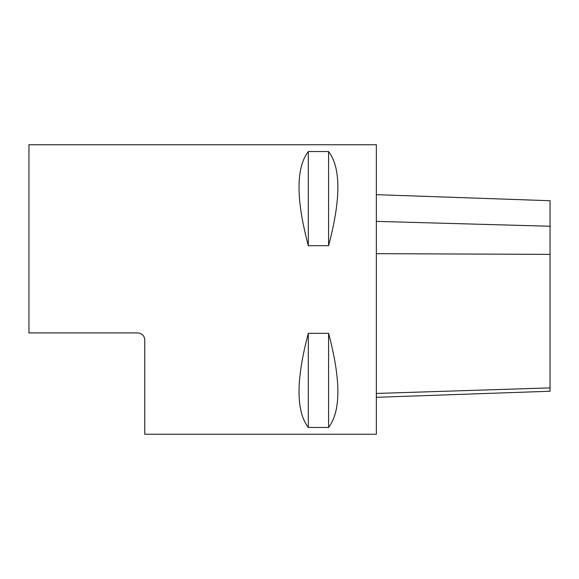 <?xml version="1.0" encoding="UTF-8"?>
<svg xmlns="http://www.w3.org/2000/svg" width="579" height="579" viewBox="0 0 579 579"><rect width="100%" height="100%" fill="white"/><g stroke="black" fill="none" stroke-linecap="round" stroke-linejoin="round"><path stroke-width="0.87" d="M376.35 397.31L550.05 391.245L550.05 200.725L376.35 194.66M308.317 245.677L328.582 245.677L328.582 151.546L308.317 151.546C295.927 167.744 295.927 199.125 308.317 245.677L308.317 151.546M328.582 245.677C340.973 199.125 340.973 167.744 328.582 151.546M376.35 434.25L376.35 144.75L28.95 144.75L28.95 332.925L137.802 332.925C142.108 333.432 144.424 335.748 144.75 339.873L144.75 434.25L376.35 434.25M308.317 427.454L328.582 427.454C340.973 411.256 340.973 379.875 328.582 333.323L308.317 333.323C295.927 379.875 295.927 411.256 308.317 427.454L308.317 333.323M328.582 427.454L328.582 333.323M550.05 226.244L376.35 221.373M550.05 254.376L376.35 253.674M550.05 387.887L376.35 393.452"/></g></svg>
